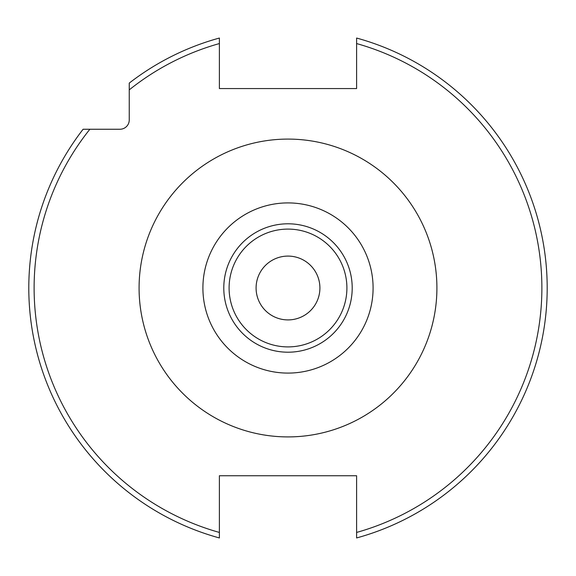 <?xml version="1.0" encoding="UTF-8"?>
<svg xmlns="http://www.w3.org/2000/svg" width="576" height="576" viewBox="0 0 576 576"><rect width="100%" height="100%" fill="white"/><g stroke="black" fill="none" stroke-linecap="round" stroke-linejoin="round"><path stroke-width="0.86" d="M356.602 537.955L356.602 475.74L219.391 475.74L219.391 532.44A253.886 253.886 0 0 1 89.87 129.247L119.938 129.247A9.31 9.31 0 0 0 129.247 119.938L129.247 89.87A253.886 253.886 0 0 1 219.391 43.56L219.391 88.56L356.602 88.56L356.602 38.045A259.2 259.2 0 0 1 356.602 537.955A259.2 259.2 0 0 0 356.602 38.045M89.87 129.247L83.102 129.247A259.2 259.2 0 0 0 219.391 537.955L219.391 532.44M219.391 43.56L219.391 38.045A259.2 259.2 0 0 0 129.247 83.102L129.247 89.87M219.391 525.247L219.391 537.955A259.2 259.2 0 0 1 83.102 129.247M288 373.09A85.09 85.09 0 0 0 373.09 288A85.09 85.09 0 0 0 288 202.91A85.09 85.09 0 0 0 202.903 288A85.09 85.09 0 0 0 288 373.09M288 256.09A31.91 31.91 0 0 1 319.91 288A31.91 31.91 0 0 1 288 319.91A31.91 31.91 0 0 1 256.09 288A31.91 31.91 0 0 1 288 256.09M356.602 532.44A253.886 253.886 0 0 0 356.602 43.56M288 139.09A148.91 148.91 0 0 0 139.082 288A148.91 148.91 0 0 0 288 436.91A148.91 148.91 0 0 0 436.91 288A148.91 148.91 0 0 0 288 139.09M129.247 83.102A259.2 259.2 0 0 1 219.391 38.045M288 352.202A64.202 64.202 0 0 1 223.79 288A64.202 64.202 0 0 1 288 223.798A64.202 64.202 0 0 1 352.202 288A64.202 64.202 0 0 1 288 352.202M288 346.903A58.903 58.903 0 0 1 229.097 288A58.903 58.903 0 0 1 288 229.097A58.903 58.903 0 0 1 346.903 288A58.903 58.903 0 0 1 288 346.903"/></g></svg>

